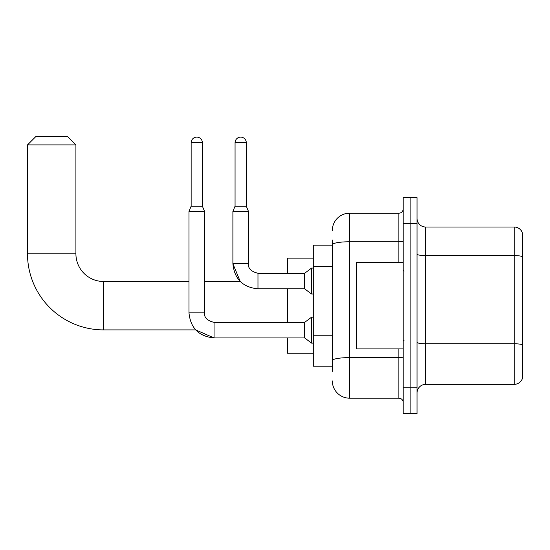 <?xml version="1.0" encoding="UTF-8"?>
<svg xmlns="http://www.w3.org/2000/svg" width="550" height="550" viewBox="0 0 550 550"><rect width="100%" height="100%" fill="white"/><g stroke="black" fill="none" stroke-linecap="round" stroke-linejoin="round"><path stroke-width="0.82" d="M332.317 245.176L313.294 245.176L313.294 366.204L332.317 366.204M332.317 371.388L332.317 239.986M403.205 387.812L403.205 413.751L410.121 413.751L410.121 387.812L410.121 413.751L417.031 413.751L417.031 387.812L410.121 387.812L410.121 223.561L410.121 387.812L403.205 387.812L403.205 223.561L410.121 223.561L410.121 197.629L410.121 223.561L417.031 223.561L417.031 387.812M417.031 223.561L417.031 197.629L403.205 197.629L403.205 223.561M332.317 230.478A17.291 17.291 0 0 1 349.607 213.187L349.607 398.186L398.881 398.186L398.881 348.913M349.607 213.187L398.881 213.187A4.324 4.324 0 0 0 403.205 208.869M332.317 261.422L332.317 244.764A17.291 3.004 180 0 1 349.607 241.766L398.881 241.766L398.881 213.187M403.205 402.511A4.324 4.324 0 0 0 398.881 398.186M349.607 398.186A17.291 17.291 0 0 1 332.317 380.896M417.031 393.002A8.642 8.642 0 0 1 425.679 384.354L514.202 384.354L514.202 227.019L425.679 227.019A8.642 8.642 0 0 1 417.031 218.377A8.642 8.642 0 0 0 425.679 227.019L425.679 384.354M522.5 233.248A8.642 8.642 0 0 0 514.202 227.019A8.642 8.642 0 0 1 522.5 233.248L522.5 378.132A8.642 8.642 0 0 1 514.202 384.354M214.053 322.389L214.053 337.934L195.656 329.897L103.572 329.897A76.072 76.072 0 0 1 27.5 253.818L27.5 144.897L36.142 136.249L67.265 136.249L75.914 144.897L27.5 144.897M103.572 329.897L103.572 281.483A27.665 27.665 0 0 1 75.914 253.818L75.914 144.897M287.361 288.832L287.361 322.376M287.361 337.934L287.361 353.237L313.294 353.237M313.294 258.143L287.361 258.143L287.361 273.274M202.386 206.188L191.146 206.188L191.146 142.732A5.617 5.617 0 0 1 196.762 137.115A5.617 5.617 0 0 1 202.386 142.732L202.386 206.188L204.545 211.372L204.545 312.868C204.022 317.474 207.192 320.643 214.053 322.376C207.192 320.643 204.022 317.474 204.545 312.868C204.022 317.474 207.192 320.643 214.053 322.376C207.192 320.643 204.022 317.474 204.545 312.868C204.022 317.474 207.192 320.643 214.053 322.376L304.652 322.376L304.652 337.934L214.053 337.934L195.656 329.897L214.053 337.934C198.846 336.428 190.486 328.075 188.987 312.868L188.987 211.372L204.545 211.372M304.652 322.376L311.568 317.185L311.568 343.118L313.294 343.118M246.297 206.188L235.063 206.188L235.063 142.732A5.617 5.617 0 0 1 240.68 137.115A5.617 5.617 0 0 1 246.297 142.732L246.297 206.188L248.462 211.372L232.897 211.372L232.897 263.759L248.442 263.759M248.462 263.759C247.94 268.373 251.109 271.542 257.971 273.274L304.652 273.274L304.652 288.832L257.971 288.832L257.971 273.274C251.109 271.542 247.94 268.373 248.462 263.759C247.94 268.373 251.109 271.542 257.971 273.274C251.109 271.542 247.94 268.373 248.462 263.759C247.94 268.373 251.109 271.542 257.971 273.274C251.109 271.542 247.94 268.373 248.462 263.759C247.94 268.373 251.109 271.542 257.971 273.274C251.109 271.542 247.94 268.373 248.462 263.759C247.94 268.373 251.109 271.542 257.971 273.274C251.109 271.542 247.94 268.373 248.462 263.759L248.462 211.372M304.652 273.274L311.568 268.084L311.568 294.016L313.294 294.016M403.205 262.467L356.517 262.467L356.517 348.913L403.205 348.913M332.317 266.606L313.294 266.606M332.317 335.761L313.294 335.761M403.205 356.854A4.324 0.749 0 0 1 398.881 357.603L349.607 357.603A17.291 3.004 180 0 0 332.317 360.607M398.881 262.467L398.881 241.766A4.324 0.749 0 0 0 403.205 241.017M522.5 256.678A8.642 1.499 180 0 0 514.202 255.599L425.679 255.599A8.642 1.499 0 0 1 417.031 254.093M522.5 344.857A8.642 1.499 180 0 0 514.202 343.771L425.679 343.771A8.642 1.499 -0 0 1 417.031 342.272M27.5 253.818L75.914 253.818M188.987 312.868C190.486 328.075 198.846 336.428 214.053 337.934C198.846 336.428 190.486 328.075 188.987 312.868C190.486 328.075 198.846 336.428 214.053 337.934C198.846 336.428 190.486 328.075 188.987 312.868L204.545 312.868M191.146 142.732L202.386 142.732M235.063 142.732L246.297 142.732M257.971 288.832C242.763 287.327 234.403 278.974 232.897 263.759C234.403 278.974 242.763 287.327 257.971 288.832C242.763 287.327 234.403 278.974 232.897 263.759C234.403 278.974 242.763 287.327 257.971 288.832C242.763 287.327 234.403 278.974 232.897 263.759L240.24 281.483L232.897 263.759L240.24 281.483L232.897 263.759L240.24 281.483L204.545 281.483M188.987 281.483L103.572 281.483M304.652 337.934L311.568 343.118M311.568 317.185L313.294 317.185M191.146 206.188L188.987 211.372M304.652 288.832L311.568 294.016M235.063 206.188L232.897 211.372M311.568 268.084L313.294 268.084M404.064 271.109L403.205 270.243M404.064 340.271L403.205 341.131"/></g></svg>
